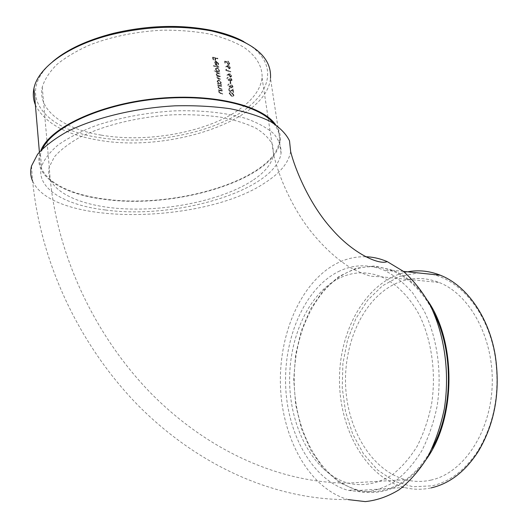 <?xml version="1.0" encoding="UTF-8"?>
<svg xmlns="http://www.w3.org/2000/svg" width="528" height="528" viewBox="0 0 528 528"><rect width="100%" height="100%" fill="white"/><g stroke="black" fill="none" stroke-linecap="round" stroke-linejoin="round"><path stroke-width="0.4" stroke-dasharray="2.64 1.98" d="M101.244 135.128C63.954 129.043 37.25 110.187 42.247 87.12C44.59 79.418 49.546 71.808 57.116 64.291C66.152 56.991 77.372 50.404 90.776 44.537C112.728 36.32 136.64 31.535 162.518 30.175C179.203 30.056 194.858 31.337 209.471 34.016C223.12 37.442 234.676 41.923 244.154 47.461C256.648 56.338 262.601 66.931 262.073 77.9C260.667 88.499 253.968 98.353 241.976 107.468C210.632 131.578 148.645 143.438 101.244 135.128M232.973 89.12L230.116 91.304L228.994 89.846L229.825 88.381L228.604 88.862L228.512 89.74L230.149 91.786L232.676 90.149L233.039 92.697L233.501 92.842L233.237 88.909L233.501 92.842M230.314 85.76L229.838 85.622L229.766 86.572L229.271 86.81L228.38 85.496L228.875 84.064L227.977 84.559L227.898 85.358L229.343 87.298L230.215 86.935L231.554 88.216L232.663 87.767L232.749 86.77L231.152 84.533L232.234 87.41L231.521 87.734L230.314 85.76L230.578 85.549L231.521 87.734M230.036 81.781L230.333 83.886L230.802 84.025L230.505 81.926L230.036 81.781L230.769 81.715L230.802 84.025M229.363 79.035L228.888 78.896L228.815 79.84L228.32 80.071L227.436 78.764L227.924 77.339L227.027 77.827L226.948 78.626L228.393 80.566L229.264 80.203L230.604 81.484L231.713 81.041L231.799 80.058L230.201 77.821L231.277 80.692L230.571 81.008L229.363 79.035L229.621 78.824L230.835 80.797L230.571 81.008M230.069 77.246L231.132 76.857L231.218 75.992L229.607 73.907L226.453 75.108L226.763 75.557L228.446 74.666L230.069 77.246L230.333 77.035L228.743 75.002L228.479 75.22M228.004 64.178L226.802 62.555L226.875 61.439L224.624 61.288L224.935 63.512L225.416 63.65L225.159 61.809L226.347 61.888L228.089 64.667L229.343 64.251L229.416 63.307L227.911 61.241L228.961 63.182L228.901 63.829L228.004 64.178L229.165 63.611L228.961 63.182M219.78 90.664L222.11 91.073L222.037 90.572L218.308 89.819L218.374 90.314L219.054 90.446L218.519 91.846L220.638 93.733L222.532 94.123L222.46 93.628L219.859 93.04L218.975 91.846L219.054 91.179L220.037 90.453L218.975 91.846M219.133 85.985L221.456 86.394L221.39 85.899L217.661 85.133L217.727 85.635L218.407 85.767L217.873 87.16L219.991 89.047L221.879 89.443L221.813 88.942L219.212 88.348L218.328 87.16L218.407 86.493L219.391 85.774L218.328 87.16M218.783 80.137L217.265 80.837L217.147 81.86L218.137 83.642L217.437 83.503L217.503 84.005L221.232 84.77L220.526 84.137L221.001 82.645L218.783 80.137L219.047 79.919L221.258 82.434L221.001 82.645M213.49 65.657L213.556 66.152L218.803 67.261L218.731 66.772L213.49 65.657L218.988 66.554L218.803 67.261M215.503 64.759L216.863 65.465L216.368 61.901L217.925 63.664L217.358 64.951L217.628 65.432L218.288 64.845L218.387 63.829L216.209 61.393L214.645 62.04L214.546 62.997L215.503 64.759L215.767 64.541L214.804 62.779L214.546 62.997M215.483 60.562L215.186 58.397L217.648 58.951L217.582 58.469L212.474 57.354L212.843 60.007L213.378 60.119L213.074 57.948L214.665 58.285L214.962 60.443L215.741 60.337L214.962 60.443M217.081 67.828L215.556 68.521L215.444 69.524L216.46 71.306L214.203 70.858L214.269 71.353L219.523 72.448L218.816 71.808L219.292 70.336L217.081 67.828L217.338 67.61L219.549 70.118L219.292 70.336M216.599 74.646L216.678 74.072L218.196 73.715L219.747 74.059L219.674 73.57L215.959 72.778L216.678 73.399L216.15 74.639L217.232 76.098L216.526 77.392L218.506 79.114L220.506 79.55L220.44 79.055L218.434 78.619L216.982 77.398L217.048 76.817L220.123 76.804L220.057 76.309L218.176 75.9L216.599 74.646L220.057 76.309M228.888 68.897L229.951 68.508L230.036 67.657L228.426 65.571L225.278 66.739L225.588 67.188L227.264 66.317L228.888 68.897L229.152 68.68L227.561 66.647L227.304 66.865M230.545 72.013L230.479 71.531L226.347 70.257L226.235 69.419L225.793 69.604L225.938 70.607L230.809 71.801L225.938 70.607M231.29 92.651L229.178 93.007L229.086 93.806L231.818 96.386L233.864 96.023L233.95 95.205L231.29 92.651L231.554 92.44L234.214 94.994L234.128 95.812L231.818 96.386M365.561 256.74C355.634 256.522 346.117 258.7 337.009 263.281C300.934 281.774 278.434 334.277 280.487 386.714C282.447 439.098 309.507 488.704 348.282 499.62C275.794 499.95 199.571 466.963 138.659 405.946C78.302 344.566 36.142 256.225 31.528 165.937M338.369 271.61C353.093 264.389 368.306 263.908 383.995 270.158C394.264 275.26 403.801 282.81 412.606 292.796L424.043 310.715C437.296 337.729 442.286 373.105 437.085 406.336C433.686 422.618 428.551 437.514 421.681 451.031C413.972 463.406 405.187 473.477 395.327 481.239C385.09 487.516 374.583 491.185 363.812 492.235L348.025 490.327C312.365 480.124 287.324 434.194 285.641 385.559C283.853 336.877 304.979 288.347 338.369 271.61M290.651 151.556C288.691 162.624 280.249 172.953 265.333 182.563C204.646 224.09 52.873 226.855 32.564 180.952M105.395 209.986C64.871 205.24 35.627 188.338 41.514 166.544C44.2 159.344 49.724 152.163 58.093 145.002C68.059 138.006 80.414 131.624 95.159 125.855C119.288 117.704 145.504 112.721 173.804 110.913C201.214 110.002 226.314 112.715 245.863 118.45C257.789 122.767 267.102 127.868 273.801 133.756C278.916 139.953 281.338 146.434 281.061 153.199C275.926 190.39 176.246 219.721 105.395 209.986M273.511 123.328C278.243 129.116 280.163 135.175 279.279 141.511C274.309 179.54 174.966 209.227 104.273 198.997C63.842 193.994 34.643 176.583 40.465 154.301L42.649 148.612M275.583 124.674C279.418 130.027 280.929 135.59 280.124 141.365C275.114 179.692 175.098 209.576 103.897 199.287C63.169 194.258 33.706 176.715 39.58 154.249L40.9 150.394M243.738 41.567C280.388 61.769 272.382 94.202 236.9 114.906C201.439 135.815 144.217 145.028 98.584 137.478C44.662 129.571 14.401 94.222 52.747 61.598M35.369 104.867C44.326 122.747 65.155 134.468 97.852 140.045C168.208 152.955 266.396 121.216 270.481 78.401L280.124 141.365M432.181 448.272C419.093 471.577 402.798 485.575 383.295 490.261C374.378 492.268 365.62 492.096 357.007 489.746C321.222 479.642 296.036 434.016 294.307 385.671C292.472 337.293 313.665 289.067 347.167 272.474C361.944 265.32 377.203 264.858 392.944 271.082C409.042 277.906 422.453 291.37 433.171 311.48M431.165 480.058C422.506 481.998 413.978 481.879 405.577 479.701C371.613 470.626 347.332 429.383 345.602 385.486C343.761 341.563 364.135 297.99 396.046 283.424C409.952 277.213 424.274 276.89 439.006 282.447C469.874 294.254 494.083 338.204 492.188 385.585C490.499 432.973 462.97 473.2 431.165 480.058M426.683 458.779C414.289 476.461 399.868 487.232 383.434 491.093C374.477 493.093 365.673 492.921 357.027 490.565L339.266 482.427L323.651 468.706L310.88 450.417L301.442 428.69L295.667 404.686L293.72 379.566L295.64 354.479L301.343 330.554L310.629 308.913L323.149 290.644L338.422 276.784L355.786 268.297L374.398 265.967L393.228 270.329C406.408 275.88 417.958 286.09 427.885 300.953M432.069 274.362C461.135 280.46 488.149 313.19 495.073 356.162C500.201 391.215 494.677 422.459 478.493 449.882C465.769 469.636 450.338 481.609 432.194 485.806L412.883 486.763L394.357 481.272L377.645 470.019L363.561 453.941L352.724 434.115L345.53 411.662L342.23 387.743L342.903 363.515L347.516 340.105L355.879 318.628L367.686 300.181L382.463 285.8L399.557 276.441L418.13 272.917M407.596 271.821C368.61 279.47 340.349 326.535 339.511 376.9C338.402 427.238 365.105 477.114 404.356 487.469C413.147 489.707 422.083 489.845 431.152 487.885M215.219 60.225L214.922 58.06L213.332 57.73L213.629 59.895L213.101 59.789L212.731 57.136L217.84 58.245L217.648 58.951M217.906 58.733L215.186 58.397M215.444 58.179L215.741 60.337M214.804 62.779L215.285 61.367L216.467 61.175L218.645 63.611L218.546 64.627L217.886 65.221L217.615 64.733L218.183 63.446L216.625 61.684L216.368 61.901M216.625 61.684L216.863 65.465M217.12 65.254L215.767 64.541M216.592 64.66L216.176 61.637L215.477 61.948L215.266 62.898L216.592 64.66L216.335 64.878L215.008 63.116L215.219 62.165L215.919 61.855L216.335 64.878M219.061 67.043L213.556 66.152M213.814 65.934L213.748 65.439M219.549 70.118L219.074 71.597L219.78 72.23L214.526 71.135L214.46 70.64L216.46 71.306M216.718 71.089L215.701 69.307L215.444 69.524M215.701 69.307L215.813 68.303L217.338 67.61M216.163 69.406L217.873 71.333L219.001 70.858L219.1 70.039L217.411 68.099L216.262 68.607L215.906 69.623L216.005 68.825L217.153 68.317L218.843 70.25L218.744 71.075L217.615 71.551L215.906 69.623M220.315 76.098L220.387 76.586L217.312 76.606L217.239 77.187L218.691 78.408L220.697 78.844L220.77 79.332L218.764 78.903L216.79 77.18L217.496 75.887L216.407 74.428L216.935 73.187L216.216 72.56L219.938 73.352L219.747 74.059M220.004 73.847L218.453 73.504L216.935 73.854L216.863 74.435M221.258 82.434L220.79 83.926L221.489 84.559L218.137 83.642M218.394 83.431L217.404 81.649L217.147 81.86M217.404 81.649L217.523 80.626L219.047 79.919M217.866 81.748L219.582 83.675L220.704 83.193L220.81 82.355L219.12 80.414L217.972 80.929L217.609 81.959L217.708 81.14L218.856 80.632L220.552 82.566L220.447 83.404L219.325 83.886L217.609 81.959M218.585 86.948L219.47 88.136L222.07 88.737L222.143 89.232L220.249 88.836L218.137 86.948L218.671 85.556L217.991 85.417L217.919 84.922L221.648 85.688L221.456 86.394M221.72 86.183L219.391 85.774M219.232 91.641L220.123 92.829L222.724 93.416L222.79 93.918L220.902 93.522L218.783 91.634L219.318 90.235L218.638 90.11L218.566 89.608L222.301 90.367L222.11 91.073M222.367 90.862L220.037 90.453M229.218 62.964L228.169 61.024L229.68 63.089L229.601 64.033L228.347 64.449L226.604 61.67L225.416 61.591L225.68 63.433L225.199 63.294L224.882 61.07L226.875 61.439M227.132 61.222L226.802 62.555M227.066 62.337L228.261 63.961M227.561 66.647L227.528 66.106L225.845 66.977L225.535 66.528L227.436 65.538L228.426 65.571M228.683 65.353L230.294 67.439L230.036 67.657M230.294 67.439L230.215 68.29L229.152 68.68M228.023 66.693L229.106 68.204L229.786 67.907L228.769 65.842L227.759 66.911L227.806 66.33L228.512 66.059L229.528 68.119L228.842 68.416L227.759 66.911M226.195 70.389L226.057 69.386L226.492 69.208L226.347 70.257M226.611 70.039L230.479 71.531M230.736 71.313L230.809 71.801M228.743 75.002L228.71 74.455L227.027 75.346L226.717 74.897L228.617 73.887L229.607 73.907M229.865 73.689L231.482 75.775L231.218 75.992M231.482 75.775L231.396 76.646L230.333 77.035M229.205 75.042L230.287 76.553L230.967 76.256L229.951 74.184L228.941 75.26L228.987 74.672L229.693 74.395L230.71 76.468L230.03 76.765L228.941 75.26M230.835 80.797L231.541 80.48L231.601 79.708L230.465 77.609L232.063 79.847L231.977 80.83L230.861 81.272L229.522 79.992L228.657 80.348L227.212 78.408L227.291 77.616L228.188 77.128L227.693 78.553L228.32 80.071M228.584 79.86L229.079 79.629L228.888 78.896M229.152 78.685L229.621 78.824M231.066 83.813L230.333 83.886M230.591 83.675L230.294 81.569M231.785 87.523L232.492 87.206L232.551 86.427L231.416 84.322L233.013 86.566L232.927 87.556L231.818 88.004L230.472 86.724L229.607 87.094L228.155 85.147L228.241 84.348L229.132 83.853L228.644 85.292L229.271 86.81M229.535 86.599L230.03 86.368L229.838 85.622M230.102 85.411L230.578 85.549M233.765 92.631L233.303 92.492L232.94 89.938L230.406 91.575L228.776 89.529L228.862 88.651L230.089 88.169L229.258 89.635L230.38 91.093L230.116 91.304M230.38 91.093L231.389 90.671M231.653 90.46L233.237 88.909M232.082 96.182L229.086 93.806M229.35 93.601L229.436 92.796L231.554 92.44M233.752 94.868L231.62 92.935L229.904 93.179L229.838 93.746L232.01 95.687L233.138 95.812L233.752 94.868L232.874 96.023L231.746 95.891L229.574 93.951L229.64 93.383L231.356 93.146L233.488 95.08M252.49 180.55C223.12 199.683 170.221 211.048 124.549 208.831C78.995 206.679 43.672 189.968 49.249 166.947L54.43 156.823C60.397 149.992 68.904 143.458 79.952 137.214C103.917 125.189 138.514 116.747 173.012 114.794C190.073 114.345 206.039 115.15 220.909 117.203C234.769 119.915 246.477 123.598 256.021 128.245C264.132 133.32 269.676 138.91 272.653 145.009L273.616 154.42C271.933 163.68 264.891 172.392 252.49 180.55M339.431 278.111C308.128 293.528 288.11 338.969 289.694 384.714C291.185 430.419 314.655 473.491 347.912 483.127C362.644 486.625 378.068 483.899 392.396 474.679C401.65 467.392 409.893 457.941 417.12 446.318C423.555 433.646 428.36 419.674 431.534 404.408C436.385 373.263 431.693 340.111 419.252 314.794C409.286 296.611 396.139 283.582 381.592 276.83C367.125 271.115 353.074 271.537 339.431 278.111M42.247 87.12L49.249 166.947C54.278 251.632 94.116 335.042 151.021 393.353C208.428 451.328 280.078 482.968 347.912 483.127L405.577 479.701M262.073 77.9L273.616 154.42C277.992 173.976 290.961 206.6 311.408 232.056C323.36 246.748 335.729 258.212 348.52 266.442C353.786 269.848 361.132 273.101 370.55 276.21L381.592 276.83L439.006 282.447M40.465 154.301L41.514 166.544M279.279 141.511L281.061 153.199M39.395 152.064L39.58 154.249M392.944 271.082L383.995 270.158M357.007 489.746L348.025 490.327M403.412 271.385L393.228 270.329M404.356 487.469L357.027 490.565M495.073 356.162L495.29 355.648M478.493 449.882L478.361 451.321"/><path stroke-width="0.79" d="M348.282 499.62L365.257 501.6C376.847 500.432 388.159 496.465 399.194 489.694C409.827 481.325 419.305 470.468 427.64 457.109C435.072 442.53 440.636 426.446 444.319 408.85C449.968 372.946 444.596 334.699 430.313 305.507C422.532 291.74 413.549 280.348 403.359 271.346L387.215 261.604C380.054 258.568 372.841 256.945 365.561 256.74M32.564 180.952C30.492 176.213 30.149 171.204 31.528 165.937L37.574 154.301C44.471 146.434 54.311 138.904 67.076 131.696C94.796 117.797 134.911 108.035 174.841 105.838C194.575 105.356 213.015 106.319 230.162 108.728C246.114 111.903 259.552 116.173 270.481 121.546C279.754 127.4 286.097 133.822 289.502 140.811L290.651 151.556C294.868 168.722 309.236 203.973 331.531 228.703C353.305 253.968 379.421 265.228 387.215 261.604M42.649 148.612C53.104 126.938 100.003 105.006 154.427 99.224C208.85 93.337 258.595 104.716 273.511 123.328M40.9 150.394C49.79 128.014 97.852 104.768 154.374 98.776C210.89 92.657 261.994 105.065 275.583 124.674M52.747 61.598C67.082 49.434 87.325 40.009 113.48 33.31C147.358 25.377 179.612 24.308 210.243 30.109C223.436 32.802 234.604 36.623 243.738 41.567M270.481 78.401C271.993 56.608 252.384 40.801 211.669 30.98C180.418 25.073 147.497 26.169 112.9 34.261C68.706 44.979 37.871 67.597 33.957 88.354C32.749 94.116 33.224 99.62 35.369 104.867M433.171 311.48C453.783 349.952 453.539 409.853 432.181 448.272M427.885 300.953C456.311 341.966 456.034 417.892 426.683 458.779M418.13 272.917L432.069 274.362M431.152 487.885C449.638 483.648 465.379 471.458 478.361 451.321C494.888 423.337 500.531 391.446 495.29 355.648C488.935 316.602 466.336 285.325 440.332 275.22C429.396 270.91 418.48 269.775 407.596 271.821M33.957 88.354L39.395 152.064M440.332 275.22L403.412 271.385M113.48 33.31L112.9 34.261M210.243 30.109L211.669 30.98"/></g></svg>
